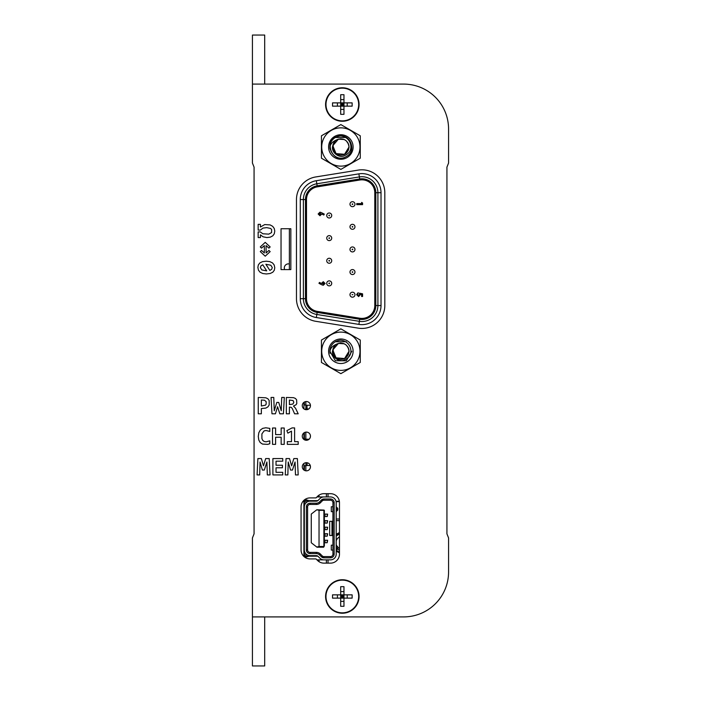 <?xml version="1.0" encoding="UTF-8"?>
<svg xmlns="http://www.w3.org/2000/svg" width="701" height="701" viewBox="0 0 701 701"><rect width="100%" height="100%" fill="white"/><g stroke="black" fill="none" stroke-linecap="round" stroke-linejoin="round"><path stroke-width="1.05" d="M403.618 616.915A44.952 44.952 0 0 0 448.57 571.972L448.57 537.939L448.57 571.972L448.57 537.939L446.931 533.855L446.931 167.145L446.931 533.855L446.931 167.145L448.57 163.061L448.57 129.028A44.952 44.952 0 0 0 403.618 84.085L264.689 84.085L264.689 35.05L252.43 35.05L252.43 163.061L254.069 167.145L254.069 533.855L252.43 537.939L252.43 616.915L403.618 616.915L264.689 616.915L264.689 665.95L252.43 665.95L252.43 616.915M343.963 104.51L342.325 104.51L343.963 106.149L352.139 106.149L352.139 102.881L340.695 102.881L340.695 106.149L342.325 104.51L340.695 104.51M343.963 106.149L340.695 106.149L340.695 114.324L343.963 114.324L343.963 102.881L342.325 104.51L340.695 102.881L340.695 94.705L343.963 94.705L343.963 102.881M340.695 102.881L332.519 102.881L332.519 106.149L340.695 106.149M343.963 109.417L340.695 109.417M343.963 99.612L340.695 99.612M342.325 102.881L342.325 106.149M337.426 102.881L337.426 106.149M347.232 102.881L347.232 106.149M358.675 104.51A16.342 16.342 0 0 1 334.158 118.671A16.342 16.342 0 0 1 334.158 90.359A16.342 16.342 0 0 1 358.675 104.51M343.963 596.49L342.325 596.49L343.963 598.119L352.139 598.119L352.139 594.851L340.695 594.851L340.695 598.119L342.325 596.49L340.695 596.49M343.963 598.119L340.695 598.119L340.695 606.295L343.963 606.295L343.963 594.851L342.325 596.49L340.695 594.851L340.695 586.676L343.963 586.676L343.963 594.851M340.695 594.851L332.519 594.851L332.519 598.119L340.695 598.119M343.963 601.388L340.695 601.388M343.963 591.583L340.695 591.583M342.325 594.851L342.325 598.119M337.426 594.851L337.426 598.119M347.232 594.851L347.232 598.119M358.675 596.49A16.342 16.342 0 0 1 334.158 610.641A16.342 16.342 0 0 1 334.158 582.329A16.342 16.342 0 0 1 358.675 596.49M333.632 143.162A8.175 8.175 0 0 1 338.39 139.201L332.791 145.659L336.024 153.589L344.55 154.281L349.019 147C348.082 140.84 344.533 138.246 338.39 139.201C332.178 141.339 329.409 144.634 330.066 149.085A10.979 10.979 0 0 1 338.942 136.178C341.913 135.074 350.745 137.852 350.912 147C350.877 151.013 348.546 153.983 343.919 155.902C339.731 158.049 331.985 153.501 332.432 147L333.632 143.162M349.019 146.711L348.783 145.046M348.011 143.057L347.302 141.979M344.182 139.534L338.46 139.184M342.298 155.044L343.814 154.614M345.795 153.501L348.537 149.769M348.993 146.29L348.309 143.652M348.292 143.626L347.381 142.084M343.218 139.175L340.555 138.833M335.043 141.251L333.282 143.924M333.133 144.31L333.334 150.207M333.343 150.233L334.999 152.704M338.154 154.711L340.598 155.166M341.124 155.166L343.297 154.798M346.75 152.652L348.432 150.049L349.019 147A8.175 8.175 0 0 0 348.485 144.091M346.574 141.164A8.175 8.175 0 0 0 343.867 139.403M336.936 139.823A8.175 8.175 0 0 0 334.92 141.374M333.15 144.248A8.175 8.175 0 0 0 332.887 145.168M332.695 146.439A8.175 8.175 0 0 0 332.738 147.972M332.94 149.05A8.175 8.175 0 0 0 333.159 149.76M335.209 152.906A8.175 8.175 0 0 0 337.724 154.544M343.884 154.588A8.175 8.175 0 0 0 346.417 152.976M348.958 148.042A8.175 8.175 0 0 0 349.019 147M353.111 147A12.259 12.259 0 0 1 334.719 157.611A12.259 12.259 0 0 1 334.719 136.38A12.259 12.259 0 0 1 353.111 147M340.852 124.585L321.444 135.792L321.444 158.198L340.852 169.405L360.261 158.198L360.261 135.792L340.852 124.585M349.01 146.57L348.528 144.196L346.478 141.067M343.823 139.385L338.39 139.201M338.942 136.178C350.605 133.479 356.888 151.179 346.338 156.507C334.412 164.174 322.758 143.985 335.358 137.484C347.293 129.825 358.947 150.005 346.338 156.507C334.412 164.174 322.758 143.985 335.358 137.484C347.293 129.825 358.947 150.005 346.338 156.507C334.412 164.174 322.758 143.985 335.358 137.484C347.293 129.825 358.947 150.005 346.338 156.507C331.836 165.331 322.381 138.404 339.091 136.16L338.907 136.187M335.358 137.484L346.338 137.484M330.066 353.339A10.979 10.979 0 0 1 338.942 340.441C341.913 339.328 350.745 342.106 350.912 351.254C350.877 355.267 348.546 358.237 343.919 360.156C339.731 362.303 331.985 357.755 332.432 351.254L333.632 347.416A8.175 8.175 0 0 1 338.39 343.455L332.791 349.913L336.024 357.843L344.55 358.544L349.019 351.254C348.082 345.094 344.533 342.5 338.39 343.455C332.178 345.593 329.409 348.888 330.066 353.339L329.873 351.254L335.358 360.761L346.338 360.761L351.832 351.254M349.019 350.964L348.791 349.308M348.003 347.293L347.302 346.233M344.182 343.788L338.46 343.437M342.298 359.298L343.814 358.868M345.795 357.755L348.537 354.023M348.993 350.544L348.309 347.915M348.292 347.88L347.381 346.347M343.218 343.429L340.555 343.087M335.043 345.505L333.282 348.178M333.133 348.563L333.334 354.461M333.343 354.487L334.999 356.958M338.154 358.965L340.598 359.42M341.124 359.42L343.297 359.052M346.75 356.905L348.432 354.303L349.019 351.254A8.175 8.175 0 0 0 348.485 348.344M346.574 345.418A8.175 8.175 0 0 0 343.683 343.586M341.107 343.087A8.175 8.175 0 0 0 340.081 343.113M336.936 344.077A8.175 8.175 0 0 0 334.92 345.628M333.15 348.502A8.175 8.175 0 0 0 332.887 349.422M332.695 350.693A8.175 8.175 0 0 0 332.738 352.226M332.94 353.304A8.175 8.175 0 0 0 333.159 354.014M335.209 357.16A8.175 8.175 0 0 0 337.724 358.798M343.884 358.842A8.175 8.175 0 0 0 346.417 357.23M348.958 352.296A8.175 8.175 0 0 0 349.019 351.254M353.111 351.254A12.259 12.259 0 0 1 334.719 361.865A12.259 12.259 0 0 1 334.719 340.633A12.259 12.259 0 0 1 353.111 351.254M340.852 328.839L321.444 340.046L321.444 362.461L340.852 373.659L360.261 362.461L360.261 340.046L340.852 328.839M349.01 350.824L348.528 348.45L346.478 345.321M343.823 343.639L338.39 343.455M335.358 341.738L346.338 341.738M346.338 360.761L335.358 360.761M295.182 465.683L295.48 474.919L298.197 474.919L297.382 458.577L293.842 458.577L291.642 465.832L289.522 458.577L286.043 458.577L285.246 474.919L287.857 474.919L288.216 461.994L290.547 470.056L292.466 470.056L295.068 461.994L295.182 465.683M267.703 444.373L269.806 443.724L269.806 440.841L266.073 441.823L264.084 441.437L262.709 440.333L261.911 438.563L261.902 433.901L264.049 430.922L266.029 430.502L269.806 431.43L269.806 428.381L265.81 427.785L262.673 428.372L260.308 430.055L258.809 432.771L258.283 436.443L258.765 439.974L260.176 442.524L262.463 444.066L267.703 444.373M287.314 441.648L287.314 444.355L298.197 444.355L298.197 441.648L294.604 441.648L294.604 427.917L292.045 427.917L286.858 430.651L287.857 433.139L291.485 431.141L291.485 441.648L287.314 441.648M293.062 400.543L293.824 402.26L292.957 404.03L289.417 404.626L289.417 400.017L293.062 400.543M292.282 408.543L294.586 413.792L298.197 413.792L295.585 408.315L293.482 406.028L296.05 404.775L296.786 403.566L296.628 399.85L295.436 398.448L293.561 397.677L286.341 397.449L286.341 413.792L289.417 413.792L289.417 407.027L291.379 407.412L292.282 408.543M260.281 231.917L258.152 231.917L258.152 237.578L260.404 237.578L260.404 234.835L263.033 236.789L266.906 237.578L270.332 237.122L272.794 235.834L274.275 233.792L274.774 231.067L274.24 228.447L272.68 226.335L270.148 224.916L264.75 224.565L260.404 227.01L260.404 224.364L258.152 224.364L258.152 230.086L260.308 230.086L262.954 228.097L266.704 227.641L270.542 228.43L271.611 229.481L271.576 232.583L268.763 234.134L262.84 233.775L260.281 231.917M270.157 251.615L268.93 250.415L266.091 252.956L266.082 245.595L268.93 248.136L270.157 246.936L265.215 242.362L260.281 246.936L261.508 248.136L264.347 245.595L264.356 252.956L261.508 250.415L260.281 251.615L265.215 256.189L270.157 251.615M265.872 264.277L270.831 265.241L272.286 267.58L271.69 269.28L269.859 270.437L265.872 264.277M266.722 270.866L261.815 269.938L260.351 267.58L260.938 265.889L262.744 264.768L266.722 270.866M262.796 273.521L266.398 273.96L270.209 273.495L272.812 272.216L274.301 270.262L274.774 267.773L274.196 264.996L272.531 262.928L269.85 261.648L266.249 261.201L262.446 261.666L259.834 262.954L258.345 264.917L257.863 267.405L258.441 270.183L260.106 272.242L262.796 273.521M279.787 413.792L283.406 413.792L284.326 397.449L281.714 397.449L281.25 410.768L278.735 402.427L276.799 402.427L274.266 410.795L273.776 397.449L271.059 397.449L271.97 413.792L275.44 413.792L277.587 406.703L279.787 413.792M266.161 401.682L266.152 404.153L265.513 405.143L261.359 405.993L261.359 399.999L264.479 400.201L266.161 401.682M269.175 405.012L269.166 400.429L267.905 398.799L265.854 397.791L258.257 397.449L258.257 413.792L261.359 413.792L261.359 408.543L265.819 408.105L267.913 406.878L269.175 405.012M281.154 437.24L281.154 444.355L284.229 444.355L284.229 428.013L281.154 428.013L281.154 434.576L275.598 434.576L275.598 428.013L272.523 428.013L272.523 444.355L275.598 444.355L275.598 437.24L281.154 437.24M272.899 458.577L272.899 474.919L282.74 474.919L282.74 472.325L276.028 472.325L276.028 467.786L282.424 467.786L282.424 465.245L276.028 465.245L276.028 461.179L282.74 461.179L282.74 458.577L272.899 458.577M267.02 465.683L267.318 474.919L270.034 474.919L269.219 458.577L265.679 458.577L263.48 465.832L261.359 458.577L257.88 458.577L257.083 474.919L259.694 474.919L260.053 461.994L262.384 470.056L264.312 470.056L266.906 461.994L267.02 465.683M306.372 432.096A4.083 4.083 0 0 1 309.912 438.23A4.083 4.083 0 0 1 302.832 438.23A4.083 4.083 0 0 1 306.372 432.096M296.47 298.687L296.47 199.557A22.896 22.896 0 0 1 315.73 176.95L358.281 170.098A22.896 22.896 0 0 1 384.814 192.705L384.814 305.54A22.896 22.896 0 0 1 358.281 328.147L315.73 321.295A22.896 22.896 0 0 1 296.47 298.687M290.845 269.596L281.04 269.596L281.04 228.736L290.845 228.736L290.845 269.596M306.372 462.669A4.083 4.083 0 0 1 309.912 468.794A4.083 4.083 0 0 1 302.832 468.794A4.083 4.083 0 0 1 306.372 462.669M306.372 401.533A4.083 4.083 0 0 1 309.912 407.667A4.083 4.083 0 0 1 302.832 407.667A4.083 4.083 0 0 1 306.372 401.533M323.95 493.679L330.478 493.679A8.99 8.99 0 0 1 339.468 502.67L339.468 554.149A8.99 8.99 0 0 1 330.478 563.14L323.95 563.14A8.99 8.99 0 0 1 317.597 560.511L316.002 558.916L310.044 558.916A8.99 8.99 0 0 1 301.062 549.926L301.062 506.893A8.99 8.99 0 0 1 310.044 497.903L316.002 497.903L317.597 496.308A8.99 8.99 0 0 1 323.95 493.679M342.325 87.765A16.754 16.754 0 0 1 356.835 112.887A16.754 16.754 0 0 1 327.823 112.887A16.754 16.754 0 0 1 342.325 87.765M342.325 579.736A16.754 16.754 0 0 1 356.835 604.858A16.754 16.754 0 0 1 327.823 604.858A16.754 16.754 0 0 1 342.325 579.736M254.069 167.145L254.069 533.855L254.069 167.145M403.618 84.085L252.43 84.085M448.57 163.061L448.57 129.028M339.468 533.89L336.2 536.081M337.531 549.251L339.468 550.18M339.468 536.966A6.458 6.458 0 0 0 336.2 540.953M336.2 544.475A6.458 6.458 0 0 0 336.436 545.176M337.733 547.166A6.458 6.458 0 0 0 339.468 548.462M339.468 552.835L336.2 551.231M336.2 534.197L339.468 532.585L336.2 534.197M284.65 269.596A4.083 4.083 0 0 1 289.373 263.997M303.919 402.356L303.919 408.893M303.919 432.92L303.919 439.457M303.919 463.484L303.919 470.02M303.919 500.312L303.919 556.506M326.736 283.37A2.489 2.489 0 0 1 329.225 280.882A2.489 2.489 0 0 1 331.713 283.37A2.489 2.489 0 0 1 329.225 285.868A2.489 2.489 0 0 1 326.736 283.37M326.736 260.746A2.489 2.489 0 0 1 329.225 258.257A2.489 2.489 0 0 1 331.713 260.746A2.489 2.489 0 0 1 329.225 263.243A2.489 2.489 0 0 1 326.736 260.746M326.736 238.121A2.489 2.489 0 0 1 329.225 235.632A2.489 2.489 0 0 1 331.713 238.121A2.489 2.489 0 0 1 329.225 240.609A2.489 2.489 0 0 1 326.736 238.121M326.736 215.496A2.489 2.489 0 0 1 329.225 213.008A2.489 2.489 0 0 1 331.713 215.496A2.489 2.489 0 0 1 329.225 217.985A2.489 2.489 0 0 1 326.736 215.496M349.983 294.683A2.489 2.489 0 0 1 352.472 292.194A2.489 2.489 0 0 1 354.969 294.683A2.489 2.489 0 0 1 352.472 297.18A2.489 2.489 0 0 1 349.983 294.683M349.983 272.058A2.489 2.489 0 0 1 352.472 269.57A2.489 2.489 0 0 1 354.969 272.058A2.489 2.489 0 0 1 352.472 274.555A2.489 2.489 0 0 1 349.983 272.058M349.983 249.433A2.489 2.489 0 0 1 352.472 246.945A2.489 2.489 0 0 1 354.969 249.433A2.489 2.489 0 0 1 352.472 251.922A2.489 2.489 0 0 1 349.983 249.433M349.983 226.809A2.489 2.489 0 0 1 352.472 224.32A2.489 2.489 0 0 1 354.969 226.809A2.489 2.489 0 0 1 352.472 229.297A2.489 2.489 0 0 1 349.983 226.809M349.983 204.184A2.489 2.489 0 0 1 352.472 201.695A2.489 2.489 0 0 1 354.969 204.184A2.489 2.489 0 0 1 352.472 206.672A2.489 2.489 0 0 1 349.983 204.184M358.886 173.857A19.093 19.093 0 0 1 381.02 192.705L381.02 305.54A19.093 19.093 0 0 1 358.886 324.397L316.335 317.544A19.093 19.093 0 0 1 300.273 298.687L300.273 199.557A19.093 19.093 0 0 1 316.335 180.7L358.886 173.857L359.376 176.924A15.983 15.983 0 0 1 377.9 192.705L377.9 305.54A15.983 15.983 0 0 1 359.376 321.321L316.826 314.469A15.983 15.983 0 0 1 303.384 298.687L303.384 199.557A15.983 15.983 0 0 1 316.826 183.776L359.376 176.924L359.709 178.974L317.159 185.826A13.906 13.906 0 0 0 305.461 199.557L305.461 298.687A13.906 13.906 0 0 0 317.159 312.418L359.709 319.27A13.906 13.906 0 0 0 375.824 305.54L375.824 192.705A13.906 13.906 0 0 0 359.709 178.974M374.79 192.705A12.872 12.872 0 0 0 359.876 179.999L317.316 186.852A12.872 12.872 0 0 0 306.495 199.557L306.495 298.687A12.872 12.872 0 0 0 317.316 311.393L359.876 318.245A12.872 12.872 0 0 0 374.79 305.54L374.79 192.705M289.373 228.736L289.373 269.596M361.611 202.405L362.575 203.027L362.575 204.639L356.756 204.639L356.756 203.597L361.611 203.597L361.611 202.405M359.35 293.149L362.575 293.833L362.575 296.488L361.611 296.488L361.611 294.665L360.507 294.438L358.632 296.558L356.607 294.613L358.176 292.676L357.65 294.674L358.597 295.515L359.517 294.718L359.35 293.149M321.365 212.613L324.274 214.085L323.809 215.014L321.812 213.998L319.963 215.75L318.149 213.971L319.971 212.166L321.365 212.613M320.839 213.945L320.024 213.218L319.2 213.954L320.024 214.708L320.839 213.945M321.882 284.834L318.973 283.353L319.437 282.433L321.435 283.449L323.275 281.688L325.089 283.476L323.266 285.272L321.882 284.834M322.407 283.493L323.222 284.229L324.046 283.493L323.222 282.74L322.407 283.493M336.2 502.67A5.722 5.722 0 0 0 330.478 496.948L323.95 496.948A5.722 5.722 0 0 0 319.91 498.621L318.079 500.453A2.453 2.453 0 0 1 316.344 501.171L310.044 501.171A5.722 5.722 0 0 0 304.33 506.893L304.33 549.926A5.722 5.722 0 0 0 310.044 555.648L316.344 555.648A2.453 2.453 0 0 1 318.079 556.366L319.91 558.198A5.722 5.722 0 0 0 323.95 559.871L330.478 559.871A5.722 5.722 0 0 0 336.2 554.149L336.2 502.67M306.372 506.893A3.68 3.68 0 0 1 310.044 503.213L316.344 503.213A4.495 4.495 0 0 0 319.525 501.898L321.356 500.067A3.68 3.68 0 0 1 323.95 498.989L330.478 498.989A3.68 3.68 0 0 1 334.158 502.67L334.158 554.149A3.68 3.68 0 0 1 330.478 557.83L323.95 557.83A3.68 3.68 0 0 1 321.347 556.752L319.525 554.92A4.495 4.495 0 0 0 316.344 553.606L310.044 553.606A3.68 3.68 0 0 1 306.372 549.926L306.372 506.893L307.599 506.893A2.453 2.453 0 0 1 310.044 504.44L316.344 504.44A5.722 5.722 0 0 0 320.392 502.766L322.215 500.935A2.453 2.453 0 0 1 323.95 500.216L330.478 500.216A2.453 2.453 0 0 1 332.931 502.67L332.931 554.149A2.453 2.453 0 0 1 330.478 556.603L323.95 556.603A2.453 2.453 0 0 1 322.215 555.884L320.392 554.053A5.722 5.722 0 0 0 316.344 552.379L310.044 552.379A2.453 2.453 0 0 1 307.599 549.926L307.599 506.893M328.024 496.948L328.024 493.679M316.957 496.948L323.95 496.948M316.957 559.871L323.95 559.871M328.024 563.14L328.024 559.871M332.931 511.66L331.293 511.66L331.293 506.753L332.931 506.753M336.2 511.66L337.751 510.021L337.751 508.391L336.611 508.391L336.2 507.27M337.751 508.391L336.2 506.753M336.2 511.143L336.611 510.021L337.751 510.021M336.611 508.391L336.611 510.021M332.931 535.73L331.994 535.503C328.927 535.476 328.927 535.45 331.994 535.424M332.931 521.097L331.994 521.316C328.927 521.342 328.927 521.369 331.994 521.395M331.275 521.36L329.663 521.36L329.663 535.468L331.275 535.468M332.931 545.168L331.293 545.168L331.293 550.066L332.931 550.066M336.2 549.514L336.576 548.436L337.733 548.436L337.733 546.798L336.2 545.168M336.2 550.066L337.733 548.436M336.576 548.436L336.2 545.711M334.158 502.67L332.931 502.67A2.453 2.453 0 0 0 330.478 500.216L321.496 500.216M330.478 557.83L330.478 556.603L321.496 556.603M330.478 556.603A2.453 2.453 0 0 0 332.931 554.149L334.158 554.149M304.33 549.926L304.33 556.603L308.002 556.603A4.083 4.083 0 0 0 305.347 557.593M304.33 499.953L308.002 500.216A4.083 4.083 0 0 1 305.347 499.235A4.083 4.083 0 0 0 308.002 500.216L305.145 500.216L305.145 499.357M304.33 500.216L304.33 506.893M305.145 557.461L305.145 556.603L308.002 556.603M317.886 500.628L304.33 500.628M307.345 501.855L304.33 501.855M304.33 554.973L307.345 554.973M304.33 556.2L317.886 556.2M316.791 547.043L319.034 546.5L319.034 510.319L316.791 509.776L311.27 514.061L311.27 542.758L316.992 547.209L323.643 547.209L324.353 545.983L324.353 510.319L323.897 510.065L323.897 546.754M316.791 509.776L323.897 510.065M323.643 546.5L319.034 546.5M319.034 510.319L323.643 510.319M327.201 514.113L327.201 516.558L327.621 514.113L324.353 514.113M327.201 516.558L324.353 516.558M327.201 520.65L327.201 523.095L327.621 520.65L324.353 520.65M327.201 523.095L324.353 523.095M327.201 527.187L327.201 529.641L327.621 527.187L324.353 527.187M327.201 529.641L324.353 529.641M327.201 533.724L327.201 536.177L327.621 533.724L324.353 533.724M327.201 536.177L324.353 536.177M327.201 540.261L327.201 542.714L327.621 540.261L324.353 540.261M327.201 542.714L324.353 542.714M339.468 533.487A9.683 9.683 0 0 0 336.2 535.284M336.2 550.145A9.683 9.683 0 0 0 339.468 551.941M336.2 520.65L339.468 520.65M339.363 501.276L336.024 501.276M336.2 519.012L339.468 519.012M305.934 465.525L310.271 465.525M303.919 465.727L305.934 465.727L305.934 462.686M305.934 440.246L305.934 439.01L303.919 439.01M309.115 439.212L305.934 439.212M305.881 408.928L308.764 408.928M304.287 409.139L305.881 409.139L305.881 405.047L303.919 405.047M310.438 405.257L305.881 405.257M339.407 501.644L336.103 501.644M304.208 529.842L304.208 533.522M304.208 536.58L304.208 540.059M304.208 551.293L304.208 556.76M304.208 500.058L304.208 507.165M304.208 516.768L304.208 520.44M304.208 523.305L304.208 526.977M305.838 470.8L305.838 465.727M305.838 439.01L305.838 432.131M305.838 409.673L305.838 409.139M305.838 405.047L305.838 401.568M340.852 166.137A19.146 19.146 0 0 1 324.274 137.422A19.146 19.146 0 0 1 357.431 137.422A19.146 19.146 0 0 1 340.852 166.137M340.852 370.391A19.146 19.146 0 0 1 324.274 341.676A19.146 19.146 0 0 1 357.431 341.676A19.146 19.146 0 0 1 340.852 370.391M328.813 283.37L329.435 283.73L329.435 283.011L328.813 283.37M328.813 260.746L329.435 261.105L329.435 260.386L328.813 260.746M328.813 238.121L329.435 238.48L329.435 237.762L328.813 238.121M328.813 215.496L329.435 215.855L329.435 215.137L328.813 215.496M352.06 294.683L352.892 294.683L352.06 294.683M352.06 272.058L352.682 272.417L352.682 271.699L352.06 272.058M352.06 249.433L352.682 249.793L352.682 249.074L352.06 249.433M352.06 226.809L352.682 227.168L352.682 226.449L352.06 226.809M352.06 204.184L352.682 204.543L352.682 203.825L352.06 204.184M381.02 305.54L377.9 305.54A15.983 15.983 0 0 1 359.376 321.321L358.886 324.397M381.02 192.705L375.824 192.705M305.461 199.557L303.384 199.557A15.983 15.983 0 0 1 316.826 183.776L317.159 185.826M317.159 312.418L316.826 314.469A15.983 15.983 0 0 1 303.384 298.687L300.273 298.687M305.461 298.687L303.384 298.687M359.709 319.27L359.376 321.321M377.9 305.54L375.824 305.54M316.826 183.776L316.335 180.7M303.384 199.557L300.273 199.557M316.826 314.469L316.335 317.544M331.994 535.503L331.994 521.316M337.733 546.798L336.576 546.798M323.95 557.83L323.95 556.603M321.347 556.752L322.215 555.884M319.525 554.92L320.392 554.053M316.344 553.606L316.344 552.379M310.044 553.606L310.044 552.379M306.372 549.926L307.599 549.926M310.044 503.213L310.044 504.44M316.344 503.213L316.344 504.44M319.525 501.898L320.392 502.766M321.347 500.067L322.215 500.935M323.95 498.989L323.95 500.216M330.478 498.989L330.478 500.216M326.394 496.948L326.394 493.679M319.034 559.871L319.034 561.676M326.394 563.14L326.394 559.871M319.034 495.143L319.034 496.948M325.027 514.113L325.027 516.558M325.027 520.65L325.027 523.095M325.027 527.187L325.027 529.641M325.027 533.724L325.027 536.177M325.027 540.261L325.027 542.714M304.409 402.041L304.409 405.047M304.409 432.605L304.409 439.01M304.409 465.727L304.409 470.336M307.099 439.212L307.099 440.21M307.099 462.73L307.099 465.525M307.038 405.257L307.038 408.928"/></g></svg>
